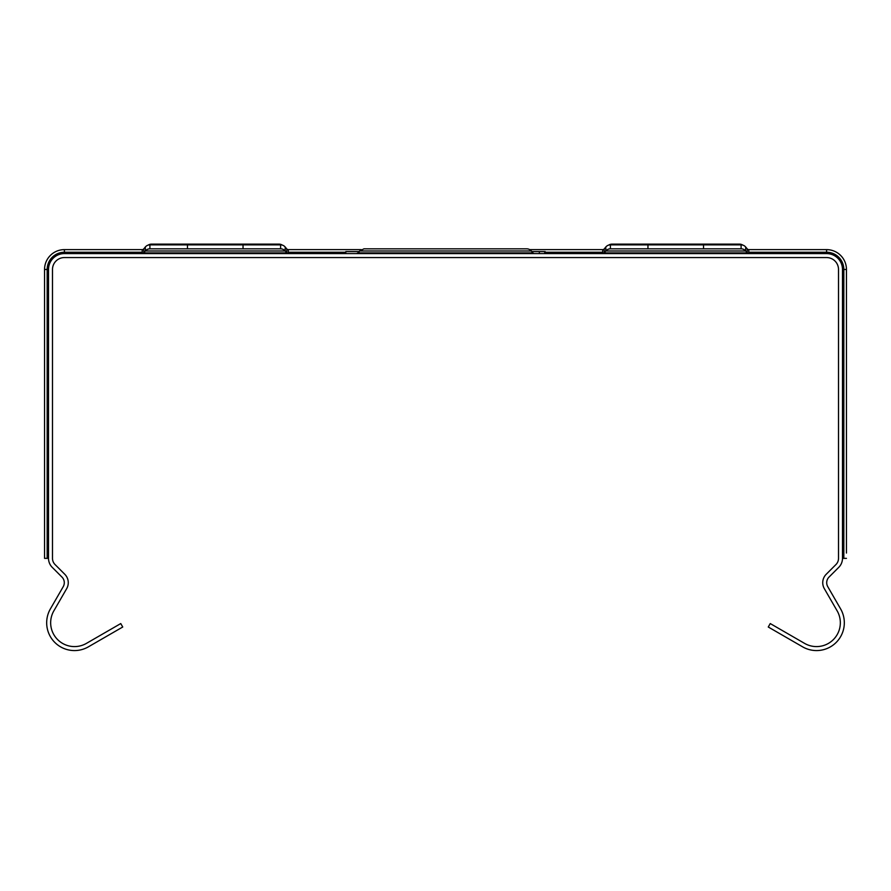 <?xml version="1.0" encoding="UTF-8"?>
<svg xmlns="http://www.w3.org/2000/svg" width="891" height="891" viewBox="0 0 891 891"><rect width="100%" height="100%" fill="white"/><g stroke="black" fill="none" stroke-linecap="round" stroke-linejoin="round"><path stroke-width="1.34" d="M531.838 251.607L545.192 251.607L545.192 253.59M544.702 253.59L544.702 251.607L539.356 251.607L539.356 253.59M345.808 253.59L345.808 251.607L359.162 251.607M703.534 248.834L703.534 244.858L741.1 244.858A5.959 5.959 0 0 1 745.678 247.007L745.678 250.972A5.959 5.959 -85.5 0 0 741.1 248.834A5.959 5.959 -103.2 0 1 745.678 250.972A5.959 5.959 -85.5 0 0 741.1 248.834A5.959 5.959 -103.2 0 1 745.678 250.972A5.959 5.959 -85.1 0 0 741.1 248.834A5.959 5.959 -103.2 0 1 745.678 250.972A5.959 5.959 -85.5 0 0 741.1 248.834L741.1 248.834A5.959 5.959 -103.2 0 1 745.678 250.972A5.959 5.959 -85.3 0 0 741.1 248.834L741.1 248.834A5.959 5.959 -103.2 0 1 745.678 250.972A5.959 5.959 -85.3 0 0 741.1 248.834L741.1 248.834A5.959 5.959 -103.2 0 1 745.678 250.972A5.959 5.959 -85.5 0 0 741.1 248.834L610.391 248.834A5.959 5.959 91.9 0 0 605.813 250.972A5.959 5.959 96.9 0 1 610.391 248.834A5.959 5.959 91.9 0 0 605.813 250.972A5.959 5.959 96.8 0 1 610.391 248.834L741.1 248.834A5.959 5.959 -85.5 0 1 745.678 250.972A5.959 5.959 -85.1 0 0 741.1 248.834A5.959 5.959 -85.5 0 1 745.678 250.972A5.959 5.959 -85.5 0 0 741.1 248.834A5.959 5.959 -85.5 0 1 745.678 250.972A5.959 5.959 -85.1 0 0 741.1 248.834A5.959 5.959 -85.5 0 1 745.678 250.972A5.959 5.959 -85.5 0 0 741.1 248.834A5.959 5.959 -85.5 0 1 745.678 250.972A5.959 5.959 -85.1 0 0 741.1 248.834A5.959 5.959 -85.5 0 1 745.678 250.972A5.959 5.959 -85.5 0 0 741.1 248.834A5.959 5.959 -85.5 0 1 745.678 250.972A5.959 5.959 -85.1 0 0 741.1 248.834A5.959 5.959 -85.5 0 1 745.678 250.972A5.959 5.959 -85.5 0 0 741.1 248.834A5.959 5.959 -85.5 0 1 745.678 250.972A5.959 5.959 -85.1 0 0 741.1 248.834A5.959 5.959 -85.5 0 1 745.678 250.972A5.959 5.959 -85.5 0 0 741.1 248.834A5.959 5.959 -85.5 0 1 745.678 250.972A5.959 5.959 -85.1 0 0 741.1 248.834A5.959 5.959 -85.5 0 1 745.678 250.972A5.959 5.959 -85.5 0 0 741.1 248.834A5.959 5.959 -85.5 0 1 745.678 250.972A5.959 5.959 -85.1 0 0 741.1 248.834A5.959 5.959 -85.5 0 1 745.678 250.972A5.959 5.959 -85.5 0 0 741.1 248.834A5.959 5.959 -85.5 0 1 745.678 250.972A5.959 5.959 -85.1 0 0 741.1 248.834A5.959 5.959 -85.5 0 1 745.678 250.972A5.959 5.959 -85.5 0 0 741.1 248.834A5.959 5.959 -85.5 0 1 745.678 250.972A5.959 5.959 -85.1 0 0 741.1 248.834A5.959 5.959 -85.5 0 1 745.678 250.972A5.959 5.959 -85.5 0 0 741.1 248.834A5.959 5.959 -85.5 0 1 745.678 250.972A5.959 5.959 -85.1 0 0 741.1 248.834A5.959 5.959 -85.5 0 1 745.678 250.972A5.959 5.959 -85.5 0 0 741.1 248.834A5.959 5.959 -85.5 0 1 745.678 250.972A5.959 5.959 -85.1 0 0 741.1 248.834A5.959 5.959 -85.5 0 1 745.678 250.972A5.959 5.959 -85.5 0 0 741.1 248.834A5.959 5.959 -85.5 0 1 745.678 250.972A5.959 5.959 -85.1 0 0 741.1 248.834A5.959 5.959 -85.5 0 1 745.678 250.972A5.959 5.959 -85.5 0 0 741.1 248.834A5.959 5.959 -85.5 0 1 745.678 250.972A5.959 5.959 -85.1 0 0 741.1 248.834A5.959 5.959 -85.5 0 1 745.678 250.972L747.271 252.877A1.982 1.982 76.8 0 0 748.796 253.59A1.982 1.982 94.5 0 1 747.271 252.877A1.982 1.982 76.8 0 0 748.796 253.59A1.982 1.982 94.5 0 1 747.271 252.877L745.678 250.972L605.813 250.972A5.959 5.959 96.9 0 1 610.391 248.834A5.959 5.959 91.9 0 0 605.813 250.972A5.959 5.959 96.9 0 1 610.391 248.834A5.959 5.959 91.9 0 0 605.813 250.972A5.959 5.959 96.9 0 1 610.391 248.834L610.391 248.834A5.959 5.959 91.9 0 0 605.813 250.972A5.959 5.959 96.9 0 1 610.391 248.834A5.959 5.959 91.9 0 0 605.813 250.972A5.959 5.959 96.9 0 1 610.391 248.834A5.959 5.959 91.9 0 0 605.813 250.972A5.959 5.959 96.9 0 1 610.391 248.834A5.959 5.959 91.9 0 0 605.813 250.972L604.232 252.877L605.813 250.972A5.959 5.959 91.9 0 1 610.391 248.834A5.959 5.959 91.9 0 0 605.813 250.972A5.959 5.959 91.9 0 1 610.391 248.834L610.391 248.834A5.959 5.959 91.9 0 0 605.813 250.972A5.959 5.959 91.9 0 1 610.391 248.834A5.959 5.959 91.9 0 0 605.813 250.972A5.959 5.959 91.9 0 1 610.391 248.834L610.391 248.834A5.959 5.959 91.9 0 0 605.813 250.972A5.959 5.959 91.9 0 1 610.391 248.834L610.391 248.834A5.959 5.959 91.9 0 0 605.813 250.972A5.959 5.959 91.9 0 1 610.391 248.834A5.959 5.959 91.9 0 0 605.813 250.972A5.959 5.959 91.9 0 1 610.391 248.834L610.391 248.834A5.959 5.959 91.9 0 0 605.813 250.972A5.959 5.959 91.9 0 1 610.391 248.834A5.959 5.959 91.9 0 0 605.813 250.972A5.959 5.959 91.9 0 1 610.391 248.834A5.959 5.959 91.9 0 0 605.813 250.972A5.959 5.959 91.9 0 1 610.391 248.834L610.391 248.834A5.959 5.959 91.9 0 0 605.813 250.972L605.813 247.007A5.959 5.959 0 0 1 610.391 244.858L647.957 244.858L647.957 248.834M545.192 252.242L602.706 252.242L602.706 253.59A1.982 1.982 -83.1 0 0 604.232 252.877A1.982 1.982 -83.1 0 1 602.706 253.59A1.982 1.982 -83.1 0 0 604.232 252.877A1.982 1.982 -83.1 0 1 602.706 253.59A1.982 1.982 -83.1 0 0 604.232 252.877A1.982 1.982 -83.1 0 1 602.706 253.59A1.982 1.982 -83.2 0 0 604.232 252.877L602.706 253.59A1.982 1.982 -83.1 0 0 604.232 252.877L747.271 252.877A1.982 1.982 76.8 0 0 748.796 253.59A1.982 1.982 94.5 0 1 747.271 252.877A1.982 1.982 76.8 0 0 748.796 253.59A1.982 1.982 94.9 0 1 747.271 252.877A1.982 1.982 76.8 0 0 748.796 253.59A1.982 1.982 94.7 0 1 747.271 252.877A1.982 1.982 76.8 0 0 748.796 253.59L748.796 253.59A1.982 1.982 94.7 0 1 747.271 252.877A1.982 1.982 76.8 0 0 748.796 253.59A1.982 1.982 94.5 0 1 747.271 252.877L748.796 253.601A1.982 1.982 94.5 0 1 747.271 252.877A1.982 1.982 94.9 0 0 748.796 253.59A1.982 1.982 94.5 0 1 747.271 252.877A1.982 1.982 94.5 0 0 748.796 253.59A1.982 1.982 94.9 0 1 747.271 252.877A1.982 1.982 94.5 0 0 748.796 253.59A1.982 1.982 94.5 0 1 747.271 252.877A1.982 1.982 94.9 0 0 748.796 253.59A1.982 1.982 94.5 0 1 747.271 252.877A1.982 1.982 94.9 0 0 748.796 253.59A1.982 1.982 94.5 0 1 747.271 252.877A1.982 1.982 94.5 0 0 748.796 253.59A1.982 1.982 94.9 0 1 747.271 252.877A1.982 1.982 94.5 0 0 748.796 253.59A1.982 1.982 94.5 0 1 747.271 252.877A1.982 1.982 94.9 0 0 748.796 253.59A1.982 1.982 94.5 0 1 747.271 252.877A1.982 1.982 94.9 0 0 748.796 253.59A1.982 1.982 94.5 0 1 747.271 252.877A1.982 1.982 94.9 0 0 748.796 253.59A1.982 1.982 94.5 0 1 747.271 252.877A1.982 1.982 94.9 0 0 748.796 253.59A1.982 1.982 94.5 0 1 747.271 252.877A1.982 1.982 94.5 0 0 748.796 253.59L748.796 252.242L826.603 252.242L826.603 253.59L64.397 253.59A15.882 15.882 0 0 0 48.515 269.472L48.515 558.367L44.55 558.367L44.55 269.472A19.847 19.847 0 0 1 64.397 249.625L142.204 249.625A1.982 1.982 0 0 0 143.729 248.912L143.729 252.877L145.322 250.972A5.959 5.959 -94.5 0 1 149.9 248.834A5.959 5.959 -76.8 0 0 145.322 250.972A5.959 5.959 -94.5 0 1 149.9 248.834A5.959 5.959 -76.8 0 0 145.322 250.972A5.959 5.959 -94.9 0 1 149.9 248.834A5.959 5.959 -76.8 0 0 145.322 250.972A5.959 5.959 -94.5 0 1 149.9 248.834L149.9 248.834A5.959 5.959 -76.8 0 0 145.322 250.972A5.959 5.959 -94.7 0 1 149.9 248.834L280.609 248.834A5.959 5.959 88.1 0 1 285.187 250.972A5.959 5.959 83.1 0 0 280.609 248.834A5.959 5.959 88.1 0 1 285.187 250.972A5.959 5.959 83.2 0 0 280.609 248.834L149.9 248.834A5.959 5.959 -94.7 0 0 145.322 250.972A5.959 5.959 -94.5 0 1 149.9 248.834A5.959 5.959 -94.5 0 0 145.322 250.972A5.959 5.959 -94.9 0 1 149.9 248.834A5.959 5.959 -94.5 0 0 145.322 250.972A5.959 5.959 -94.5 0 1 149.9 248.834A5.959 5.959 -94.5 0 0 145.322 250.972A5.959 5.959 -94.9 0 1 149.9 248.834A5.959 5.959 -94.5 0 0 145.322 250.972A5.959 5.959 -94.5 0 1 149.9 248.834A5.959 5.959 -94.5 0 0 145.322 250.972A5.959 5.959 -94.9 0 1 149.9 248.834A5.959 5.959 -94.5 0 0 145.322 250.972A5.959 5.959 -94.5 0 1 149.9 248.834A5.959 5.959 -94.5 0 0 145.322 250.972A5.959 5.959 -94.9 0 1 149.9 248.834A5.959 5.959 -94.5 0 0 145.322 250.972A5.959 5.959 -94.5 0 1 149.9 248.834A5.959 5.959 -94.5 0 0 145.322 250.972A5.959 5.959 -94.9 0 1 149.9 248.834A5.959 5.959 -94.5 0 0 145.322 250.972A5.959 5.959 -94.5 0 1 149.9 248.834A5.959 5.959 -94.5 0 0 145.322 250.972A5.959 5.959 -94.9 0 1 149.9 248.834A5.959 5.959 -94.5 0 0 145.322 250.972A5.959 5.959 -94.5 0 1 149.9 248.834A5.959 5.959 -94.5 0 0 145.322 250.972A5.959 5.959 -94.9 0 1 149.9 248.834A5.959 5.959 -94.5 0 0 145.322 250.972A5.959 5.959 -94.5 0 1 149.9 248.834A5.959 5.959 -94.5 0 0 145.322 250.972A5.959 5.959 -94.9 0 1 149.9 248.834A5.959 5.959 -94.5 0 0 145.322 250.972A5.959 5.959 -94.5 0 1 149.9 248.834A5.959 5.959 -94.5 0 0 145.322 250.972A5.959 5.959 -94.9 0 1 149.9 248.834A5.959 5.959 -94.5 0 0 145.322 250.972A5.959 5.959 -94.5 0 1 149.9 248.834A5.959 5.959 -94.5 0 0 145.322 250.972A5.959 5.959 -94.9 0 1 149.9 248.834A5.959 5.959 -94.5 0 0 145.322 250.972A5.959 5.959 -94.5 0 1 149.9 248.834A5.959 5.959 -94.5 0 0 145.322 250.972A5.959 5.959 -94.9 0 1 149.9 248.834A5.959 5.959 -94.5 0 0 145.322 250.972A5.959 5.959 -94.5 0 1 149.9 248.834A5.959 5.959 -94.5 0 0 145.322 250.972A5.959 5.959 -94.9 0 1 149.9 248.834A5.959 5.959 -94.5 0 0 145.322 250.972A5.959 5.959 -94.5 0 1 149.9 248.834A5.959 5.959 -94.9 0 0 145.322 250.972A5.959 5.959 -94.5 0 1 149.9 248.834L149.9 244.858A5.959 5.959 0 0 0 145.322 247.007L143.729 248.912M604.232 249.625L602.706 249.625A1.982 1.982 0 0 0 604.232 248.912L605.813 247.007A5.959 5.959 0 0 1 610.391 244.858L610.391 248.834M741.1 248.834L741.1 244.858A5.959 5.959 0 0 1 745.678 247.007L747.271 248.912A1.982 1.982 0 0 0 748.796 249.625L826.603 249.625A19.847 19.847 0 0 1 846.45 269.472L846.45 553.055M703.534 244.858L647.957 244.858M611.917 244.145A5.959 5.959 0 0 0 608.653 245.125A5.959 5.959 0 0 1 611.917 244.145L739.586 244.145A5.959 5.959 0 0 1 742.849 245.125A5.959 5.959 0 0 0 739.586 244.145M285.187 250.972L285.187 247.007A5.959 5.959 0 0 0 280.609 244.858A5.959 5.959 0 0 1 285.187 247.007L286.768 248.912A1.982 1.982 0 0 0 288.294 249.625L288.294 253.59A1.982 1.982 -96.9 0 1 286.768 252.877L143.729 252.877A1.982 1.982 85.5 0 1 142.204 253.59A1.982 1.982 85.1 0 0 143.729 252.877A1.982 1.982 85.5 0 1 142.204 253.59A1.982 1.982 85.1 0 0 143.729 252.877A1.982 1.982 85.5 0 1 142.204 253.59A1.982 1.982 85.5 0 0 143.729 252.877A1.982 1.982 85.1 0 1 142.204 253.59A1.982 1.982 85.5 0 0 143.729 252.877A1.982 1.982 85.5 0 1 142.204 253.59A1.982 1.982 85.1 0 0 143.729 252.877A1.982 1.982 85.5 0 1 142.204 253.59A1.982 1.982 85.5 0 0 143.729 252.877L142.204 253.59A1.982 1.982 85.3 0 0 143.729 252.877A1.982 1.982 103.2 0 1 142.204 253.59A1.982 1.982 85.3 0 0 143.729 252.877A1.982 1.982 103.2 0 1 142.204 253.59A1.982 1.982 85.1 0 0 143.729 252.877A1.982 1.982 103.2 0 1 142.204 253.59A1.982 1.982 85.5 0 0 143.729 252.877A1.982 1.982 103.2 0 1 142.204 253.59A1.982 1.982 85.5 0 0 143.729 252.877A1.982 1.982 103.2 0 1 142.204 253.59A1.982 1.982 85.5 0 0 143.729 252.877L145.322 250.972L285.187 250.972A5.959 5.959 83.1 0 0 280.609 248.834A5.959 5.959 88.1 0 1 285.187 250.972A5.959 5.959 83.1 0 0 280.609 248.834A5.959 5.959 88.1 0 1 285.187 250.972A5.959 5.959 83.1 0 0 280.609 248.834L280.609 248.834A5.959 5.959 88.1 0 1 285.187 250.972A5.959 5.959 83.1 0 0 280.609 248.834A5.959 5.959 88.1 0 1 285.187 250.972A5.959 5.959 83.1 0 0 280.609 248.834A5.959 5.959 88.1 0 1 285.187 250.972A5.959 5.959 83.1 0 0 280.609 248.834A5.959 5.959 88.1 0 1 285.187 250.972A5.959 5.959 83.1 0 0 280.609 248.834L280.609 248.834A5.959 5.959 88.1 0 1 285.187 250.972A5.959 5.959 83.1 0 0 280.609 248.834A5.959 5.959 88.1 0 1 285.187 250.972A5.959 5.959 83.1 0 0 280.609 248.834L280.609 248.834A5.959 5.959 88.1 0 1 285.187 250.972A5.959 5.959 83.1 0 0 280.609 248.834A5.959 5.959 88.1 0 1 285.187 250.972A5.959 5.959 83.1 0 0 280.609 248.834L280.609 248.834A5.959 5.959 88.1 0 1 285.187 250.972A5.959 5.959 83.1 0 0 280.609 248.834A5.959 5.959 88.1 0 1 285.187 250.972A5.959 5.959 83.1 0 0 280.609 248.834L280.609 248.834A5.959 5.959 88.1 0 1 285.187 250.972L286.768 252.877L285.187 250.972A5.959 5.959 88.1 0 0 280.609 248.834L280.609 248.834A5.959 5.959 88.1 0 1 285.187 250.972A5.959 5.959 88.1 0 0 280.609 248.834L280.609 248.834A5.959 5.959 88.1 0 1 285.187 250.972A5.959 5.959 88.1 0 0 280.609 248.834L280.609 248.834A5.959 5.959 88.1 0 1 285.187 250.972A5.959 5.959 88.1 0 0 280.609 248.834L280.609 248.834A5.959 5.959 88.1 0 1 285.187 250.972A5.959 5.959 88.1 0 0 280.609 248.834L280.609 248.834A5.959 5.959 88.1 0 1 285.187 250.972A5.959 5.959 88.1 0 0 280.609 248.834L280.609 248.834A5.959 5.959 88.1 0 1 285.187 250.972A5.959 5.959 88.1 0 0 280.609 248.834L280.609 244.858L243.043 244.858L243.043 248.834M288.294 253.59A1.982 1.982 -96.8 0 1 286.768 252.877L288.294 253.601A1.982 1.982 -96.9 0 1 286.768 252.877A1.982 1.982 -96.9 0 0 288.294 253.59A1.982 1.982 -96.9 0 1 286.768 252.877A1.982 1.982 -96.9 0 0 288.294 253.59A1.982 1.982 -96.9 0 1 286.768 252.877A1.982 1.982 -96.9 0 0 288.294 253.59A1.982 1.982 -96.9 0 1 286.768 252.877A1.982 1.982 -96.9 0 0 288.294 253.59A1.982 1.982 -96.9 0 1 286.768 252.877A1.982 1.982 -96.9 0 0 288.294 253.59A1.982 1.982 -96.9 0 1 286.768 252.877A1.982 1.982 -96.9 0 0 288.294 253.59A1.982 1.982 -96.9 0 1 286.768 252.877L286.768 248.912M48.515 558.367A12.708 12.708 0 0 0 52.246 567.355L61.969 577.078A7.941 7.941 0 0 1 63.228 586.668L50.397 608.898A27.788 27.788 0 0 0 88.354 646.855L122.735 627.008L120.753 623.566L86.371 643.413A23.823 23.823 0 0 1 53.839 610.881L66.669 588.65A11.906 11.906 0 0 0 64.776 574.272L55.053 564.549A8.732 8.732 0 0 1 52.491 558.367L52.491 269.472A11.906 11.906 0 0 1 64.397 257.566L826.603 257.566A11.906 11.906 0 0 1 838.509 269.472L838.509 558.367A8.732 8.732 0 0 1 835.947 564.549L826.224 574.272A11.906 11.906 0 0 0 824.331 588.65L837.161 610.881A23.823 23.823 0 0 1 804.629 643.413L770.247 623.566L768.265 627.008L802.646 646.855A27.788 27.788 0 0 0 840.603 608.898L827.772 586.668A7.941 7.941 0 0 1 829.031 577.078L838.754 567.355A12.708 12.708 0 0 0 842.485 558.367L842.485 269.472A15.882 15.882 0 0 0 826.603 253.59M145.322 250.972L145.322 247.007A5.959 5.959 0 0 1 149.9 244.858L187.466 244.858L187.466 248.834M187.466 244.858L243.043 244.858M288.294 249.625L361.3 249.625M529.7 249.625L602.706 249.625L602.706 252.242M143.729 249.625L142.204 249.625L142.204 253.59M364.263 248.834L526.737 248.834A5.959 5.959 0 0 1 531.314 250.972L532.896 252.877A1.982 1.982 0 0 0 534.422 253.59M526.737 248.834A5.959 5.959 0 0 1 531.314 250.972A5.959 5.959 0 0 0 526.737 248.834A5.959 5.959 0 0 1 531.314 250.972A5.959 5.959 0 0 0 526.737 248.834A5.959 5.959 0 0 1 531.314 250.972A5.959 5.959 0 0 0 526.737 248.834A5.959 5.959 0 0 1 531.314 250.972A5.959 5.959 0 0 0 526.737 248.834A5.959 5.959 0 0 1 531.314 250.972A5.959 5.959 0 0 0 526.737 248.834A5.959 5.959 0 0 1 531.314 250.972A5.959 5.959 0 0 0 526.737 248.834A5.959 5.959 0 0 1 531.314 250.972A5.959 5.959 0 0 0 526.737 248.834L489.17 248.834L526.737 248.834M279.083 244.145A5.959 5.959 0 0 1 282.347 245.125A5.959 5.959 0 0 0 279.083 244.145L151.414 244.145A5.959 5.959 0 0 0 148.151 245.125A5.959 5.959 0 0 1 151.414 244.145M846.45 291.301L846.45 366.736M846.45 358.795L846.45 299.242M846.45 420.329L846.45 475.905L846.45 420.329M846.45 410.406L846.45 418.336M846.45 477.888L846.45 485.829M846.45 558.367L842.485 558.367M604.232 248.912L604.232 252.877M747.271 248.912L747.271 252.877M748.796 249.625L748.796 252.242M605.813 247.007A5.959 5.959 0 0 1 610.391 244.858M285.187 247.007A5.959 5.959 0 0 0 280.609 244.858M64.397 249.625L64.397 253.59M44.55 269.472L47.167 269.472A17.23 17.23 0 0 1 64.397 252.242L142.204 252.242M288.294 252.242L345.808 252.242M826.603 249.625L826.603 252.242A17.23 17.23 0 0 1 843.833 269.472L843.833 558.367M531.314 250.972L359.686 250.972L358.104 252.877L532.896 252.877M846.45 269.472L842.485 269.472M47.167 558.367L47.167 269.472L48.515 269.472M358.104 252.877L356.578 253.59M359.686 250.972L363.951 248.834L445.545 248.834"/></g></svg>

